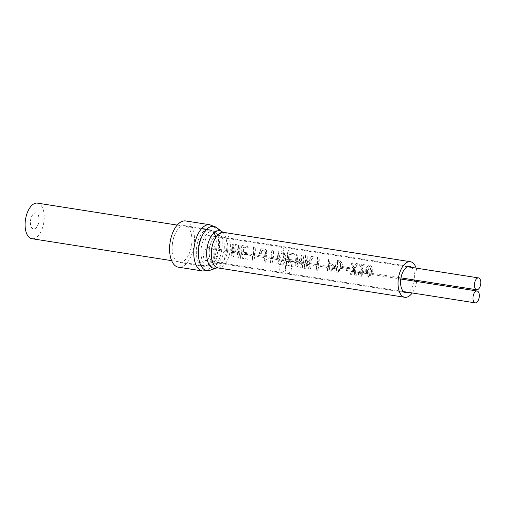 <?xml version="1.0" encoding="UTF-8"?>
<svg xmlns="http://www.w3.org/2000/svg" width="506" height="506" viewBox="0 0 506 506"><rect width="100%" height="100%" fill="white"/><g stroke="black" fill="none" stroke-linecap="round" stroke-linejoin="round"><path stroke-width="0.38" stroke-dasharray="2.53 1.9" d="M288.224 261.349C292.993 261.052 292.538 273.803 287.459 273.335C284.473 273.873 284.941 261.121 288.224 261.349L400.803 279.015M287.459 273.335L403.611 291.608M371.587 270.425L371.417 272.26L369.057 276.08L367.546 271.652L369.544 266.46L371.587 270.425M366.907 272.07L369.374 266.447L371.012 270.432L368.684 276.086L366.907 272.07M365.705 271.456L368.747 277.389L372.15 270.995L370.999 265.776L368.336 265.359C366.559 266.757 365.68 268.787 365.705 271.456M366.331 271.463L368.944 277.383L372.618 272.449L372.739 270.988C372.935 268.99 372.353 267.25 370.999 265.776M368.336 265.359C366.926 266.725 366.262 268.756 366.331 271.45M340.974 266.656L340.873 267.459C340.563 269.812 339.399 270.95 337.388 270.868L336.73 270.767A18.001 9.272 98.9 0 0 337.388 266.915A18.001 9.272 98.9 0 0 337.553 261.513L338.204 261.621C340.43 262.317 341.354 263.993 340.974 266.656L340.361 266.662C340.291 269.426 339.165 270.83 336.983 270.874L336.332 270.773L337.369 261.52L338.021 261.621C340.114 262.304 340.899 263.987 340.361 266.662M331.341 265.214L333.075 266.238L333.195 267.845C332.891 269.426 332.031 270.084 330.614 269.806L329.242 269.59A18.001 9.272 98.9 0 0 329.899 265.739A18.001 9.272 98.9 0 0 329.975 264.999L330.722 265.22C332.126 265.372 332.752 266.251 332.606 267.851C332.398 269.439 331.601 270.09 330.209 269.806L328.843 269.597L329.355 265.005L330.722 265.22M280.647 252.905C283.189 253.626 284.271 255.492 283.885 258.509L279.907 264.056L278.452 263.885A18.001 9.272 98.9 0 0 279.679 257.845A18.001 9.272 98.9 0 0 279.862 252.785L280.406 252.911C282.924 253.734 283.86 255.751 283.215 258.958L279.824 264.069L278.376 263.892L279.622 252.785L280.406 252.911M185.67 220.945A23.402 12.055 -81.1 0 1 194.209 243.955A23.402 12.055 -81.1 0 1 178.403 267.187M172.356 244.151A18.602 9.582 -81.1 0 1 184.924 225.682A18.602 9.582 -81.1 0 1 191.711 243.974A18.602 9.582 -81.1 0 1 179.149 262.443A18.602 9.582 -81.1 0 1 172.356 244.151M411.599 267.396A13.2 6.799 -81.1 0 1 414.471 279.438A13.2 6.799 -81.1 0 1 414.408 279.989M416.109 268.104A18.001 9.272 -81.1 0 1 416.969 279.413A18.001 9.272 -81.1 0 1 416.849 280.368M416.672 281.507A18.001 9.272 -81.1 0 1 412.207 292.955M232.248 250.394A18.001 9.272 -81.1 0 1 230.907 256.808L233.323 257.187L236.188 249.18L236.194 257.636L238.611 258.016A18.001 9.272 98.9 0 0 239.952 251.608A18.001 9.272 98.9 0 0 240.046 245.208L238.623 244.98A18.001 9.272 -81.1 0 1 238.528 251.381A18.001 9.272 -81.1 0 1 237.946 254.916L236.808 244.695L235.581 244.506L234.411 250.736L233.095 254.151A18.001 9.272 98.9 0 0 233.677 250.622A18.001 9.272 98.9 0 0 233.772 244.221L232.343 243.993A18.001 9.272 -81.1 0 1 232.248 250.394M241.735 251.887A18.001 9.272 -81.1 0 1 240.394 258.3L247.314 259.382A18.001 9.272 98.9 0 0 247.428 259.015L242.146 258.186A18.001 9.272 98.9 0 0 243.158 253.759L248.01 254.518A18.001 9.272 98.9 0 0 248.225 252.93L243.373 252.171A18.001 9.272 98.9 0 0 243.38 252.146A18.001 9.272 98.9 0 0 243.557 247.08L249.192 247.965A18.001 9.272 98.9 0 0 249.104 246.631L241.83 245.486A18.001 9.272 -81.1 0 1 241.735 251.887M253.506 253.734A18.001 9.272 -81.1 0 1 252.159 260.147L253.803 260.407A18.001 9.272 98.9 0 0 255.144 253.993A18.001 9.272 98.9 0 0 255.239 247.592L253.601 247.333A18.001 9.272 -81.1 0 1 253.506 253.734M265.346 255.593A18.001 9.272 -81.1 0 1 263.999 262.007L265.644 262.266A18.001 9.272 98.9 0 0 266.985 255.853A18.001 9.272 98.9 0 0 267.143 253.961C267.351 251.994 266.713 250.394 265.22 249.161L261.88 248.636C260.641 249.382 260.046 250.736 260.09 252.684A18.001 9.272 -81.1 0 1 260.033 253.601L261.672 253.86A18.001 9.272 98.9 0 0 261.741 252.69C261.691 251.109 262.285 250.28 263.531 250.217C265.055 250.66 265.713 251.792 265.511 253.62A18.001 9.272 -81.1 0 1 265.346 255.593M271.76 256.605A18.001 9.272 -81.1 0 1 270.419 263.012L272.057 263.272A18.001 9.272 98.9 0 0 273.404 256.858A18.001 9.272 98.9 0 0 273.499 250.464L271.855 250.204A18.001 9.272 -81.1 0 1 271.76 256.605M278.041 257.592A18.001 9.272 -81.1 0 1 276.693 263.999L282.614 264.929C284.391 263.5 285.371 261.596 285.548 259.217L285.593 258.775C285.966 255.625 284.846 253.31 282.247 251.836L278.136 251.191A18.001 9.272 -81.1 0 1 278.041 257.592M287.383 259.059A18.001 9.272 -81.1 0 1 286.042 265.467L292.955 266.554A18.001 9.272 98.9 0 0 293.069 266.188L287.794 265.359A18.001 9.272 98.9 0 0 288.806 260.925L293.651 261.691A18.001 9.272 98.9 0 0 293.872 260.103L289.021 259.338A18.001 9.272 98.9 0 0 289.021 259.312A18.001 9.272 98.9 0 0 289.204 254.252L294.84 255.138A18.001 9.272 98.9 0 0 294.751 253.797L287.478 252.658A18.001 9.272 -81.1 0 1 287.383 259.059M296.225 260.445A18.001 9.272 -81.1 0 1 294.884 266.858L297.13 267.212L302.202 258.629A18.001 9.272 -81.1 0 1 302.006 261.355A18.001 9.272 -81.1 0 1 300.659 267.769L302.303 268.022A18.001 9.272 98.9 0 0 303.644 261.615A18.001 9.272 98.9 0 0 303.739 255.214L301.861 254.916L299.337 260.938L297.25 264.404A18.001 9.272 98.9 0 0 297.87 260.704A18.001 9.272 98.9 0 0 297.958 254.303L296.32 254.044A18.001 9.272 -81.1 0 1 296.225 260.445M305.428 261.893A18.001 9.272 -81.1 0 1 304.087 268.306L305.725 268.56A18.001 9.272 98.9 0 0 306.876 263.594L308.989 269.072L310.893 269.375L308.989 264.524L313.322 256.719L311.468 256.428L308.154 262.772L307.186 260.843A18.001 9.272 98.9 0 0 307.161 255.751L305.523 255.492A18.001 9.272 -81.1 0 1 305.428 261.893M317.407 263.771A18.001 9.272 -81.1 0 1 316.067 270.185L317.705 270.444A18.001 9.272 98.9 0 0 319.052 264.031A18.001 9.272 98.9 0 0 319.141 257.63L317.502 257.377A18.001 9.272 -81.1 0 1 317.407 263.771M328.533 265.524A18.001 9.272 -81.1 0 1 327.546 270.697L331.285 271.235L334.561 268.06L334.542 266.466L331.791 263.949L330.064 263.677A18.001 9.272 98.9 0 0 329.994 259.338L328.622 259.123A18.001 9.272 -81.1 0 1 328.533 265.524M336.022 266.7A18.001 9.272 -81.1 0 1 335.035 271.874L338.002 272.266L342.303 267.687L342.398 266.877C342.752 264.284 341.898 262.285 339.836 260.881L336.11 260.299A18.001 9.272 -81.1 0 1 336.022 266.7M353.409 269.432L350.133 274.246L351.562 274.473L354.156 270.425L355.01 275.011L356.433 275.239L354.965 269.205L357.666 263.683L356.249 263.462L354.421 267.712L352.473 262.867L351.056 262.646L353.662 269.002L353.409 269.432M362.846 270.912L361.518 274.866L359.5 272.475L358.337 272.506C358.387 274.385 359.14 275.58 360.595 276.112L361.55 276.238L364.2 271.127L360.791 265.169L365.073 265.84A18.001 9.272 98.9 0 0 364.997 264.834L358.994 263.892A18.001 9.272 -81.1 0 1 359.001 263.923L362.846 270.912M261.88 248.636C260.413 249.395 259.629 250.742 259.527 252.69L259.426 253.607L261.071 253.867L261.197 252.696C261.292 251.102 261.994 250.28 263.291 250.223L263.291 250.223C264.746 250.653 265.296 251.786 264.942 253.62L265.511 253.62M343.277 267.794L350.051 268.857A18.001 9.272 98.9 0 0 350.158 267.744L343.378 266.681A18.001 9.272 -81.1 0 1 343.277 267.794L350.051 268.857M414.224 281.121A13.2 6.799 -81.1 0 1 407.697 292.247M238.611 258.016L240.046 245.208M238.623 244.98L237.504 254.916L237.946 254.916M237.365 254.897L236.808 244.695M235.581 244.506L232.798 254.183L233.241 254.176M232.659 254.157L233.772 244.221M232.343 243.993L230.907 256.808M233.323 257.187L235.606 249.186L236.188 249.18M235.606 249.186L236.327 249.205M235.752 249.205L236.194 257.636M247.314 259.382L247.352 259.015L242.077 258.186L242.57 253.759L247.421 254.524L247.598 252.937L242.747 252.178L243.323 247.086L249.192 247.965M248.952 247.965L249.104 246.631M241.83 245.486L240.394 258.3M242.57 253.759L243.158 253.759M247.421 254.524L248.01 254.518M247.598 252.937L248.225 252.93M242.747 252.178L243.373 252.171M253.803 260.407L255.239 247.592M253.601 247.333L252.159 260.147M265.644 262.266L266.573 253.961L267.143 253.961M266.573 253.961C266.934 252.001 266.479 250.4 265.22 249.161M259.527 252.69L260.09 252.684M259.426 253.607L260.033 253.601M261.071 253.867L261.672 253.86M264.942 253.62L263.999 262.007M272.057 263.272L273.499 250.464M271.855 250.204L270.419 263.012M282.614 264.929C284.056 263.455 284.827 261.551 284.922 259.224L285.548 259.217M284.922 259.224C285.536 255.91 284.644 253.449 282.247 251.836M278.136 251.191L276.693 263.999M283.215 258.958L283.834 258.952M292.955 266.554L292.999 266.188L287.724 265.359L288.218 260.932L293.069 261.697L293.246 260.109L288.395 259.344L288.964 254.252L294.84 255.138M294.6 255.138L294.751 253.797M287.478 252.658L286.042 265.467M288.218 260.932L288.806 260.925M293.069 261.697L293.651 261.691M293.246 260.109L293.872 260.103M288.395 259.344L289.021 259.338M302.303 268.022L303.739 255.214M301.861 254.916L296.902 264.423L297.319 264.417M296.902 264.423L297.25 264.404M296.826 264.41L297.958 254.303M296.32 254.044L294.884 266.858M297.13 267.212L301.614 258.617L302.126 258.617M301.614 258.617L302.202 258.629M301.684 258.629L300.659 267.769M310.893 269.375L308.426 264.53L308.989 264.524M308.426 264.53L313.322 256.719M311.468 256.428L307.534 262.778L308.154 262.772M307.534 262.778L306.592 260.843L307.186 260.843M306.592 260.843L307.161 255.751M305.523 255.492L304.087 268.306M305.725 268.56L306.282 263.601L306.876 263.594M306.282 263.601L308.989 269.072M317.705 270.444L319.141 257.63M317.502 257.377L316.067 270.185M328.622 259.123L327.325 270.704L330.639 271.184M330.418 271.184L331.057 271.235L333.973 268.066L334.561 268.06M333.973 268.066C334.124 265.726 333.207 264.353 331.228 263.949L331.791 263.949M331.228 263.949L330.064 263.677M329.507 263.683L329.994 259.338M330.804 269.856L330.209 269.806L330.804 269.856M332.606 267.851L333.195 267.845M329.355 265.005L329.975 264.999M328.843 269.597L329.242 269.59M336.11 260.299L334.814 271.88L337.059 272.19M336.838 272.196L337.768 272.272L341.784 266.883L342.398 266.877M341.784 266.883C342.271 264.303 341.62 262.304 339.836 260.881M337.534 270.919L336.983 270.874L337.534 270.919M336.332 270.773L336.73 270.767M349.425 268.863L349.551 267.75L350.158 267.744M349.551 267.75L343.378 266.681M342.777 266.687L342.651 267.8M351.056 262.646L353.036 269.009L349.912 274.252L351.335 274.473L353.542 270.432L354.782 275.017L356.211 275.239L354.345 269.211L354.965 269.205M354.345 269.211L357.666 263.683M356.249 263.462L353.852 267.718L354.421 267.712M353.852 267.718L352.473 262.867M353.036 269.009L353.662 269.002M353.542 270.432L354.156 270.425M358.994 263.892L361.638 269.578L361.139 274.872L358.937 272.481L359.5 272.475M358.937 272.481L358.337 272.506M357.786 272.513C358.014 274.404 358.887 275.599 360.405 276.112L361.354 276.244L363.567 271.115L360.791 265.169M360.607 265.169L365.073 265.84M364.883 265.84L364.997 264.834M288.015 260.109C292.341 260.116 288.964 247.396 284.878 247.51C280.843 247.478 284.163 260.192 288.015 260.109L400.986 277.876M407.513 266.757L284.878 247.51M30.442 220.951A8.121 4.181 -81.1 0 1 35.926 212.887A8.121 4.181 -81.1 0 1 38.892 220.875A8.121 4.181 -81.1 0 1 33.402 228.933A8.121 4.181 -81.1 0 1 30.442 220.951M30.543 220.964A8.121 4.181 -81.1 0 1 36.027 212.906A8.121 4.181 -81.1 0 1 38.994 220.888A8.121 4.181 -81.1 0 1 33.504 228.952A8.121 4.181 -81.1 0 1 30.543 220.964M282.746 259.281C287.155 259.306 283.942 246.567 279.799 246.713C275.846 246.65 278.97 259.382 282.746 259.281L207.245 247.44A6.002 3.093 -81.1 0 1 205.088 241.286A6.002 3.093 -81.1 0 1 208.845 235.562A6.002 3.093 -81.1 0 1 209.111 235.587A6.002 3.093 -81.1 0 1 211.268 241.741A6.002 3.093 -81.1 0 1 207.511 247.459A6.002 3.093 -81.1 0 1 207.245 247.44M209.111 235.587L279.799 246.713M282.911 260.514C287.825 260.267 286.428 272.911 281.298 272.367C278.408 272.974 279.736 260.343 282.911 260.514L207.643 248.667A6.002 3.093 98.9 0 0 207.378 248.648A6.002 3.093 98.9 0 0 203.621 254.373A6.002 3.093 98.9 0 0 205.778 260.527A6.002 3.093 98.9 0 0 206.043 260.546A6.002 3.093 98.9 0 0 209.8 254.822A6.002 3.093 98.9 0 0 207.643 248.667M37.457 203.127A18.001 9.272 -81.1 0 1 44.028 220.825A18.001 9.272 -81.1 0 1 31.872 238.699M216.808 247.972A18.001 9.272 -81.1 0 1 204.652 265.84A18.001 9.272 -81.1 0 1 198.08 248.142A18.001 9.272 -81.1 0 1 210.237 230.268A18.001 9.272 -81.1 0 1 216.808 247.972M281.298 272.367L205.778 260.527M209.832 224.74A23.402 12.055 -81.1 0 1 218.377 247.75A23.402 12.055 -81.1 0 1 202.564 270.982M209.965 270.305A22.384 11.53 98.9 0 0 221.944 248.395A22.384 11.53 98.9 0 0 216.663 227.649M215.879 247.769A18.602 9.582 98.9 0 0 209.086 229.484A18.602 9.582 98.9 0 0 196.524 247.946A18.602 9.582 98.9 0 0 203.311 266.238A18.602 9.582 98.9 0 0 215.879 247.769M201.148 248.585A17.584 9.057 -81.1 0 1 215.297 232.121A17.584 9.057 -81.1 0 1 219.446 248.421A17.584 9.057 -81.1 0 1 210.034 265.625A17.584 9.057 -81.1 0 1 201.148 248.585M218.067 267.946A18.001 9.272 98.9 0 0 230.224 250.078A18.001 9.272 98.9 0 0 223.652 232.38M222.172 231.799A19.026 9.797 -81.1 0 1 226.656 249.426A19.026 9.797 -81.1 0 1 216.473 268.041M227.725 250.103A13.2 6.799 -81.1 0 1 218.807 263.209A13.2 6.799 -81.1 0 1 213.994 250.223A13.2 6.799 -81.1 0 1 222.906 237.118A13.2 6.799 -81.1 0 1 227.725 250.103M209.364 249.584A14.219 7.324 98.9 0 0 216.549 263.367A14.219 7.324 98.9 0 0 224.158 249.452A14.219 7.324 98.9 0 0 220.806 236.27A14.219 7.324 98.9 0 0 209.364 249.584M261.197 252.696L261.741 252.69M184.924 225.682L209.086 229.484L215.297 232.121L220.806 236.27L222.906 237.118L409.651 266.46M405.559 292.544L218.807 263.209L216.549 263.367L210.034 265.625L203.311 266.238L179.149 262.443M361.139 274.872L361.518 274.872M368.684 276.086L369.057 276.08M171.629 260.653L204.652 265.84M177.22 225.081L210.237 230.268"/><path stroke-width="0.76" d="M475.476 302.873A6.002 3.093 98.9 0 0 479.233 297.148A6.002 3.093 98.9 0 0 477.076 290.994A6.002 3.093 98.9 0 0 476.81 290.975A6.002 3.093 98.9 0 0 473.053 296.699A6.002 3.093 98.9 0 0 475.21 302.854A6.002 3.093 98.9 0 0 475.476 302.873M202.564 270.982L178.403 267.187A23.402 12.055 -81.1 0 1 169.858 244.177A23.402 12.055 -81.1 0 1 185.67 220.945L209.832 224.74L216.663 227.649A22.384 11.53 98.9 0 0 198.656 248.61A22.384 11.53 98.9 0 0 209.965 270.305L202.564 270.982A23.402 12.055 -81.1 0 1 194.026 247.972A23.402 12.055 -81.1 0 1 209.832 224.74M407.697 292.247A13.2 6.799 -81.1 0 1 405.559 292.544A13.2 6.799 -81.1 0 1 400.739 279.565A13.2 6.799 -81.1 0 1 409.651 266.46A13.2 6.799 -81.1 0 1 411.599 267.396M416.849 280.368A18.001 9.272 -81.1 0 1 416.672 281.507M412.207 292.955A18.001 9.272 -81.1 0 1 404.813 297.288A18.001 9.272 -81.1 0 1 398.241 279.584A18.001 9.272 -81.1 0 1 410.398 261.716A18.001 9.272 -81.1 0 1 416.109 268.104M414.408 279.989A13.2 6.799 -81.1 0 1 414.224 281.121M478.278 277.895A6.002 3.093 -81.1 0 1 478.543 277.914A6.002 3.093 -81.1 0 1 480.7 284.068A6.002 3.093 -81.1 0 1 476.943 289.786A6.002 3.093 -81.1 0 1 476.677 289.767A6.002 3.093 -81.1 0 1 474.52 283.613A6.002 3.093 -81.1 0 1 478.278 277.895M171.629 260.653L31.872 238.699A18.001 9.272 -81.1 0 1 25.3 220.995A18.001 9.272 -81.1 0 1 37.457 203.127L177.22 225.081M410.398 261.716L223.652 232.38A18.001 9.272 98.9 0 0 211.495 250.249A18.001 9.272 98.9 0 0 218.067 267.946L216.473 268.041A19.026 9.797 -81.1 0 1 206.865 249.61A19.026 9.797 -81.1 0 1 222.172 231.799L216.663 227.649M477.076 290.994L400.803 279.015M475.21 302.854L403.611 291.608M223.652 232.38L222.172 231.799M216.473 268.041L209.965 270.305M404.813 297.288L218.067 267.946M478.543 277.914L407.513 266.757M476.677 289.767L400.986 277.876"/></g></svg>
